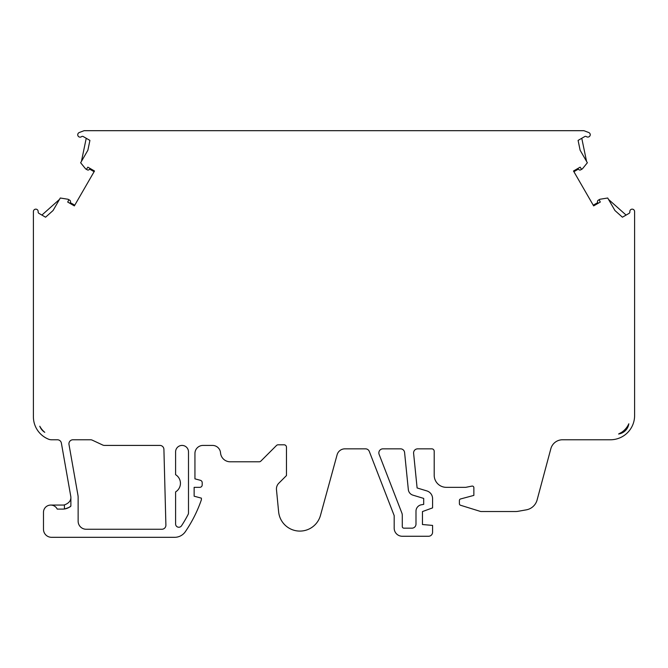 <?xml version="1.0" encoding="UTF-8"?>
<svg xmlns="http://www.w3.org/2000/svg" width="668" height="668" viewBox="0 0 668 668"><rect width="100%" height="100%" fill="white"/><g stroke="black" fill="none" stroke-linecap="round" stroke-linejoin="round"><path stroke-width="1" d="M593.242 205.193L597.668 202.646L597.509 201.978A1.612 1.612 0 0 1 598.269 200.208L599.78 199.331M378.848 452.887A4.05 4.05 0 0 1 382.889 448.846L400.558 448.846A4.05 4.05 0 0 1 404.583 452.486L408.332 489.594A6.48 6.48 0 0 0 412.899 495.147L423.687 498.411L423.687 504.382L421.341 504.791A6.48 6.48 0 0 0 415.989 511.17L415.989 524.121A4.05 4.05 0 0 1 411.939 528.171L403.898 528.171A1.62 1.62 0 0 1 402.286 526.551L402.286 515.329A6.48 6.48 0 0 0 401.844 512.982L379.115 454.357A4.05 4.05 0 0 1 378.848 452.887M68.929 443.803A4.033 4.033 0 0 1 72.962 439.769L90.564 439.769A4.033 4.033 0 0 1 92.267 440.154L102.747 445.038A4.033 4.033 0 0 0 104.45 445.414L159.886 445.414A4.033 4.033 0 0 1 163.911 449.339L165.898 525.115A4.033 4.033 0 0 1 161.873 529.256L86.205 529.256A8.058 8.058 0 0 1 78.139 521.19L78.139 497.359A11.289 11.289 0 0 0 77.972 495.397L68.996 444.504A4.033 4.033 0 0 1 68.929 443.803M413.592 452.921A4.075 4.075 0 0 1 417.667 448.846L431.779 448.846A2.421 2.421 0 0 1 434.2 451.259L434.2 475.24A12.091 12.091 0 0 0 446.291 487.331L465.805 487.331L471.934 486.104A1.612 1.612 0 0 1 473.862 487.69L473.862 495.397L460.594 498.954A1.612 1.612 0 0 0 459.4 500.507L459.4 503.714A1.612 1.612 0 0 0 460.536 505.258L480.367 511.412A2.421 2.421 0 0 0 481.085 511.521L515.796 511.521A12.091 12.091 0 0 0 517.9 511.337L526.267 509.859A13.702 13.702 0 0 0 537.122 499.906L550.841 448.737A12.091 12.091 0 0 1 562.514 439.769L610.418 439.769A24.182 24.182 0 0 0 634.6 415.588L634.6 211.564A2.421 2.421 0 0 0 631.018 209.443A2.421 2.421 0 0 0 629.857 211.789A1.612 1.612 0 0 1 629.064 213.368L622.426 217.2L614.936 210.52L607.713 198.012L600.056 199.239A0.81 0.81 0 0 0 599.455 200.392L600.29 202.062L593.643 205.894L573.495 171L580.141 167.159L581.168 168.712A0.81 0.81 0 0 0 582.463 168.779L587.356 162.758L580.125 150.233L578.087 140.405L584.725 136.573A1.612 1.612 0 0 1 586.496 136.673A2.421 2.421 0 0 0 590.253 134.552A2.421 2.421 0 0 0 588.708 132.514L583.915 130.686L84.085 130.686L79.292 132.514A2.421 2.421 0 0 0 78.907 136.84A2.421 2.421 0 0 0 81.504 136.673A1.612 1.612 0 0 1 83.275 136.573L89.913 140.405L87.875 150.233L80.644 162.758L85.537 168.779A0.81 0.81 0 0 0 86.832 168.712L87.859 167.159L94.505 171L74.357 205.894L67.71 202.062L68.545 200.392A0.81 0.81 0 0 0 67.944 199.239L60.287 198.012L53.064 210.52L45.574 217.2L38.936 213.368A1.612 1.612 0 0 1 38.143 211.789A2.421 2.421 0 0 0 36.982 209.443A2.421 2.421 0 0 0 33.4 211.564L33.4 416.765A24.182 24.182 0 0 0 48.238 439.068A8.058 8.058 0 0 0 51.536 439.769L57.415 439.769A4.033 4.033 0 0 1 61.381 443.101L70.825 496.658A4.033 4.033 0 0 1 70.883 497.359L70.883 506.027A12.091 12.091 0 0 1 62.834 509.1L57.231 509.1A7.256 7.256 0 0 0 43.478 512.323L43.478 529.256A8.058 8.058 0 0 0 51.536 537.314L174.69 537.314A12.901 12.901 0 0 0 185.328 531.703A133.491 133.491 0 0 0 201.394 499.756L201.394 498.144L194.137 496.199L194.137 487.331L199.782 487.331A2.421 2.421 0 0 0 202.195 484.918L202.195 482.647A2.421 2.421 0 0 0 200.408 480.309L194.939 478.847L194.939 453.48A8.058 8.058 0 0 1 203.005 445.422L212.499 445.422A8.058 8.058 0 0 1 220.532 452.846A9.711 9.711 0 0 0 230.218 461.797L259.167 461.797A2.421 2.421 0 0 0 260.879 461.087L276.46 445.506A2.421 2.421 0 0 1 278.172 444.796L284.059 444.796A2.421 2.421 0 0 1 286.472 447.218L286.472 475.558L278.798 483.231A8.058 8.058 0 0 0 276.477 489.711L278.623 511.797A21.359 21.359 0 0 0 320.481 515.379L337.106 454.774A8.058 8.058 0 0 1 344.88 448.846L365.538 448.846A4.033 4.033 0 0 1 369.295 451.418L394.187 515.629L394.187 528.171A8.091 8.091 0 0 0 402.286 536.262L428.53 536.262A4.05 4.05 0 0 0 432.58 532.221L432.58 525.415L422.46 524.53L422.46 511.571L432.58 507.889L432.58 498.654A8.091 8.091 0 0 0 426.827 490.905L417.108 487.957L413.609 453.33A4.075 4.075 0 0 1 413.592 452.921M175.601 451.869A6.446 6.446 0 0 1 182.047 445.422A6.446 6.446 0 0 1 188.493 451.869L188.493 512.949A3.223 3.223 0 0 1 188.134 514.427A127.045 127.045 0 0 1 181.521 525.791A3.223 3.223 0 0 1 175.601 524.029L175.601 491.907A10.078 10.078 0 0 0 175.601 474.689L175.601 451.869M614.936 210.52L608.515 199.406L626.1 215.071M50.743 505.066L62.834 505.066A8.058 8.058 0 0 0 64.437 504.908C68.779 503.28 70.933 500.758 70.883 497.359L70.883 506.027C70.499 506.87 68.353 507.855 64.437 508.991L64.437 504.908M41.9 215.071L59.485 199.406M68.219 199.331L69.731 200.208A1.612 1.612 0 0 1 70.491 201.978L70.332 202.646L74.758 205.193M94.096 171.693L89.679 169.138L89.178 169.614A1.612 1.612 0 0 1 87.266 169.839L85.763 168.971M81.446 161.364L86.23 138.284M581.77 138.284L586.554 161.364M582.237 168.971L580.734 169.839A1.612 1.612 0 0 1 578.822 169.614L578.321 169.138L573.904 171.693M628.83 423.779A12.091 12.091 0 0 1 618.601 434.008A20.157 20.157 0 0 0 628.83 423.779M44.781 432.33A12.091 12.091 0 0 1 39.788 426.226A20.157 20.157 0 0 0 44.781 432.33M57.231 509.1L62.834 509.1M618.601 434.008L621.791 432.229"/></g></svg>
